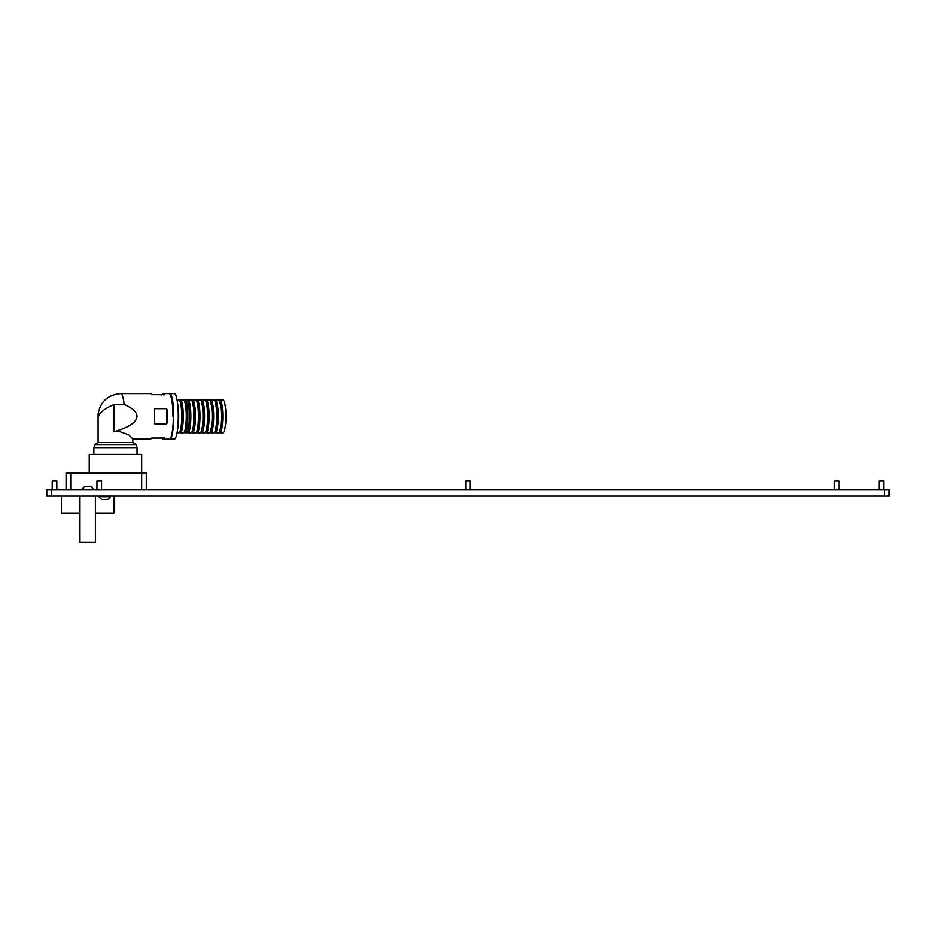 <?xml version="1.0" encoding="UTF-8"?>
<svg xmlns="http://www.w3.org/2000/svg" width="936" height="936" viewBox="0 0 936 936"><rect width="100%" height="100%" fill="white"/><g stroke="black" fill="none" stroke-linecap="round" stroke-linejoin="round"><path stroke-width="1.4" d="M51.433 489.914L51.433 496.08L46.8 496.08L46.8 489.914L889.2 489.914L889.2 496.08L884.567 496.08L884.567 489.914M51.433 496.08L884.567 496.08M889.2 496.08L889.2 489.914M79.969 496.08L79.969 542.365L95.402 542.365L95.402 496.08M132.818 439.148L150.404 439.148A22.756 3.955 -90 0 0 151.609 438.06L164.525 438.06A22.756 3.955 90 0 1 163.32 439.148A22.756 3.955 90 0 1 162.115 438.06L161.214 437.802M163.894 437.802L164.525 437.978M161.214 394.98L162.115 394.723A22.756 3.955 90 0 1 163.32 393.635L169.018 393.635A22.756 3.955 -90 0 1 172.973 416.391L173.347 416.391A22.756 3.955 -90 0 1 169.393 439.148L163.32 439.148M167.275 416.391A22.756 3.955 90 0 1 167.088 423.329L166.28 424.102L154.885 424.102L154.171 423.329A22.756 3.955 -90 0 0 154.358 416.391A22.756 3.955 -90 0 0 154.171 409.453L154.885 408.681L166.28 408.681L167.088 409.453A22.756 3.955 90 0 1 167.275 416.391M163.32 393.635A22.756 3.955 90 0 1 164.525 394.723L151.609 394.723A22.756 3.955 -90 0 0 150.404 393.635L120.779 393.635C107.956 394.711 100.409 401.556 98.128 414.18L98.362 416.391C100.433 411.969 105.628 408.037 113.946 404.609L124.149 404.516C132.631 408.166 136.913 412.132 137.007 416.391C136.703 422.265 129.016 427.401 113.946 431.777L118.474 431.11L128.77 434.877L132.818 438.949L132.818 442.541L136.282 444.553L94.63 444.553L98.104 442.541L132.818 442.541M169.591 439.124A22.756 3.955 -90 0 0 169.779 439.148L174.33 439.148A22.756 3.955 -90 0 0 178.285 416.391A22.756 3.955 -90 0 0 174.33 393.635L169.779 393.635A22.756 3.955 -90 0 0 169.393 393.74M169.779 439.148A22.756 3.955 -90 0 0 173.733 416.391A22.756 3.955 -90 0 0 169.779 393.635M164.525 394.805L163.894 394.98M165.976 424.102A0.772 0.76 90 0 0 166.737 423.329L166.737 409.453A0.772 0.76 90 0 0 165.976 408.681M188.159 403.077A13.35 2.317 90 0 1 190.324 416.391A13.35 2.317 90 0 1 188.159 429.706M192.722 403.077A13.35 2.317 90 0 1 194.887 416.391A13.35 2.317 90 0 1 192.722 429.706M197.274 403.077A13.35 2.317 90 0 1 199.438 416.391A13.35 2.317 90 0 1 197.274 429.706M201.837 403.077A13.35 2.317 90 0 1 204.001 416.391A13.35 2.317 90 0 1 201.837 429.706M206.4 403.077A13.35 2.317 90 0 1 208.564 416.391A13.35 2.317 90 0 1 206.4 429.706M210.951 403.077A13.35 2.317 90 0 1 213.115 416.391A13.35 2.317 90 0 1 210.951 429.706M215.514 403.077A13.35 2.317 90 0 1 217.679 416.391A13.35 2.317 90 0 1 215.514 429.706M220.065 403.077A13.35 2.317 90 0 1 222.23 416.391A13.35 2.317 90 0 1 220.065 429.706M225.155 426.828A13.35 2.317 -90 0 0 226.032 416.391A13.35 2.317 -90 0 0 225.155 405.955M180.566 403.077A13.35 2.317 90 0 1 182.731 416.391A13.35 2.317 90 0 1 180.566 429.706M185.117 403.077A13.35 2.317 90 0 1 187.294 416.391A13.35 2.317 90 0 1 185.117 429.706M219.153 400.55A16.427 2.855 90 0 1 219.913 399.964L222.955 399.964A16.427 2.855 90 0 1 225.81 416.391A16.427 2.855 90 0 1 222.955 432.818L219.913 432.818A16.427 2.855 90 0 1 219.153 432.233M219.913 399.964A16.427 2.855 90 0 1 222.768 416.391A16.427 2.855 90 0 1 219.913 432.818M179.654 400.55A16.427 2.855 90 0 1 180.414 399.964L183.456 399.964A16.427 2.855 90 0 1 186.299 416.391A16.427 2.855 90 0 1 183.456 432.818L180.414 432.818A16.427 2.855 90 0 1 179.654 432.233M180.414 399.964A16.427 2.855 90 0 1 183.269 416.391A16.427 2.855 90 0 1 180.414 432.818M177.068 399.964L178.893 399.964A16.427 2.855 90 0 1 181.748 416.391A16.427 2.855 90 0 1 178.893 432.818L177.068 432.818M177.559 403.194A16.427 2.855 90 0 1 178.706 416.391A16.427 2.855 90 0 1 177.559 429.589M214.601 400.55A16.427 2.855 90 0 1 215.362 399.964L218.392 399.964A16.427 2.855 90 0 1 221.247 416.391A16.427 2.855 90 0 1 218.392 432.818L215.362 432.818A16.427 2.855 90 0 1 214.601 432.233M215.362 399.964A16.427 2.855 90 0 1 218.217 416.391A16.427 2.855 90 0 1 215.362 432.818M210.038 400.55A16.427 2.855 90 0 1 210.799 399.964L213.841 399.964A16.427 2.855 90 0 1 216.696 416.391A16.427 2.855 90 0 1 213.841 432.818L210.799 432.818A16.427 2.855 90 0 1 210.038 432.233M210.799 399.964A16.427 2.855 90 0 1 213.654 416.391A16.427 2.855 90 0 1 210.799 432.818M187.247 400.55A16.427 2.855 90 0 1 188.007 399.964L191.049 399.964A16.427 2.855 90 0 1 193.904 416.391A16.427 2.855 90 0 1 191.049 432.818L188.007 432.818A16.427 2.855 90 0 1 187.247 432.233M188.007 399.964A16.427 2.855 90 0 1 190.862 416.391A16.427 2.855 90 0 1 188.007 432.818M205.487 400.55A16.427 2.855 90 0 1 206.248 399.964L209.278 399.964A16.427 2.855 90 0 1 212.133 416.391A16.427 2.855 90 0 1 209.278 432.818L206.248 432.818A16.427 2.855 90 0 1 205.487 432.233M206.248 399.964A16.427 2.855 90 0 1 209.091 416.391A16.427 2.855 90 0 1 206.248 432.818M200.924 400.55A16.427 2.855 90 0 1 201.685 399.964L204.727 399.964A16.427 2.855 90 0 1 207.581 416.391A16.427 2.855 90 0 1 204.727 432.818L201.685 432.818A16.427 2.855 90 0 1 200.924 432.233M201.685 399.964A16.427 2.855 90 0 1 204.539 416.391A16.427 2.855 90 0 1 201.685 432.818M196.361 400.55A16.427 2.855 90 0 1 197.122 399.964L200.164 399.964A16.427 2.855 90 0 1 203.018 416.391A16.427 2.855 90 0 1 200.164 432.818L197.122 432.818A16.427 2.855 90 0 1 196.361 432.233M197.122 399.964A16.427 2.855 90 0 1 199.976 416.391A16.427 2.855 90 0 1 197.122 432.818M191.81 400.55A16.427 2.855 90 0 1 192.57 399.964L195.601 399.964A16.427 2.855 90 0 1 198.455 416.391A16.427 2.855 90 0 1 195.601 432.818L192.57 432.818A16.427 2.855 90 0 1 191.81 432.233M192.57 399.964A16.427 2.855 90 0 1 195.425 416.391A16.427 2.855 90 0 1 192.57 432.818M184.216 400.55A16.427 2.855 90 0 1 184.965 399.964L186.486 399.964A16.427 2.855 90 0 1 189.341 416.391A16.427 2.855 90 0 1 186.486 432.818L184.965 432.818A16.427 2.855 90 0 1 184.216 432.233M184.965 399.964A16.427 2.855 90 0 1 187.82 416.391A16.427 2.855 90 0 1 184.965 432.818M137.054 454.428L137.054 447.63L93.857 447.63L93.857 454.428M89.224 472.937L89.224 454.428L141.687 454.428L141.687 472.937L146.308 472.937L146.308 489.914M95.402 513.057L113.911 513.057L113.911 496.08M61.46 496.08L61.46 513.057L79.969 513.057M66.082 489.914L66.082 472.937L141.687 472.937L141.687 489.914M96.946 481.069L101.568 481.069L96.946 481.069L96.946 489.914M107.71 499.473L110.518 496.665L98.795 496.665L101.603 499.473L107.347 499.473M52.205 481.069L56.827 481.069L52.205 481.069L52.205 489.914M879.173 481.069L883.795 481.069L879.173 481.069L879.173 489.914M834.432 481.069L839.054 481.069L834.432 481.069L834.432 489.914M465.683 481.069L470.317 481.069L465.683 481.069L465.683 489.914M81.818 489.317L84.626 486.509L81.818 489.317L93.553 489.317L90.745 486.509L93.553 489.317L90.745 486.509L84.626 486.509L81.818 489.914M113.946 431.777L113.946 404.609M120.779 393.635A22.756 3.955 90 0 1 124.149 404.516M70.715 472.937L70.715 489.914M98.104 442.541L98.104 414.706M94.63 447.63L94.63 444.553M136.282 447.63L136.282 444.553M101.568 481.069L101.568 489.914M98.795 496.665L98.795 496.08M110.518 496.665L110.518 496.08M56.827 481.069L56.827 489.914M883.795 481.069L883.795 489.914M839.054 481.069L839.054 489.914M470.317 481.069L470.317 489.914M93.553 489.317L93.553 489.914"/></g></svg>
